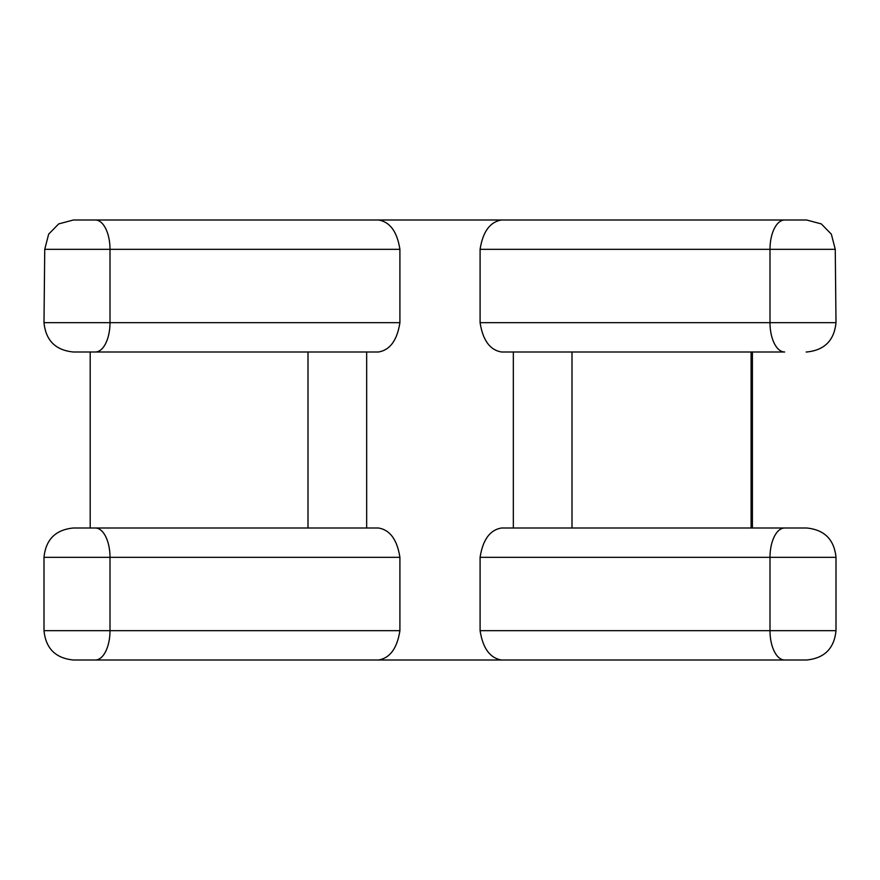 <?xml version="1.0" encoding="UTF-8"?>
<svg xmlns="http://www.w3.org/2000/svg" width="880" height="880" viewBox="0 0 880 880"><rect width="100%" height="100%" fill="white"/><g stroke="black" fill="none" stroke-linecap="round" stroke-linejoin="round"><path stroke-width="1.32" d="M44.737 249.337L110 249.337L110 322.663L44 322.663L44.737 249.337L48.653 234.146L58.663 223.927L73.337 220L806.663 220L821.337 223.927L831.358 234.179L835.263 249.337L836 322.663C834.229 340.45 824.45 350.229 806.663 352L806.168 352M799.381 220L801.141 220M78.837 220L80.663 220M378.466 220C389.994 221.914 397.133 231.693 399.905 249.337L399.905 322.663C397.144 340.307 389.994 350.086 378.466 352L73.337 352C55.55 350.229 45.771 340.45 44 322.663M378.466 352L366.663 352L366.663 528L378.466 528C389.994 529.914 397.144 539.693 399.905 557.337L399.905 630.663C397.133 648.307 389.994 658.086 378.466 660L76.747 660M803.253 660L378.466 660M501.534 660C490.006 658.086 482.867 648.307 480.095 630.663L480.095 557.337C482.856 539.693 490.006 529.914 501.534 528L520.663 528L513.337 528L513.337 352L501.534 352C490.006 350.086 482.856 340.307 480.095 322.663L836 322.663M501.534 220C490.006 221.914 482.867 231.693 480.095 249.337L480.095 322.663M378.466 528L73.832 528M359.337 528L308 528L308 352M480.095 557.337L836 557.337C834.229 539.55 824.45 529.771 806.663 528L501.534 528M572 352L572 528L520.663 528M751.091 352L751.091 528M752.4 352L752.4 528M90.2 528L90.2 352M501.534 352L784.663 352A29.337 14.663 90 0 1 770 322.663L770 249.337L835.263 249.337M784.663 220A29.337 14.663 90 0 0 770 249.337L480.095 249.337M95.337 220A29.337 14.663 90 0 1 110 249.337L399.905 249.337M399.905 630.663L44 630.663C45.771 648.45 55.55 658.229 73.337 660L73.832 660M399.905 557.337L110 557.337L110 630.663A29.337 14.663 -90 0 1 95.337 660L73.337 660M95.337 352A29.337 14.663 90 0 0 110 322.663L399.905 322.663M806.168 660L784.663 660A29.337 14.663 -90 0 1 770 630.663L480.095 630.663M784.663 528A29.337 14.663 -90 0 0 770 557.337L770 630.663L836 630.663C834.229 648.45 824.45 658.229 806.663 660M44 557.337L110 557.337A29.337 14.663 -90 0 0 95.337 528L73.337 528C55.55 529.771 45.771 539.55 44 557.337L44 630.663M836 557.337L836 630.663"/></g></svg>

